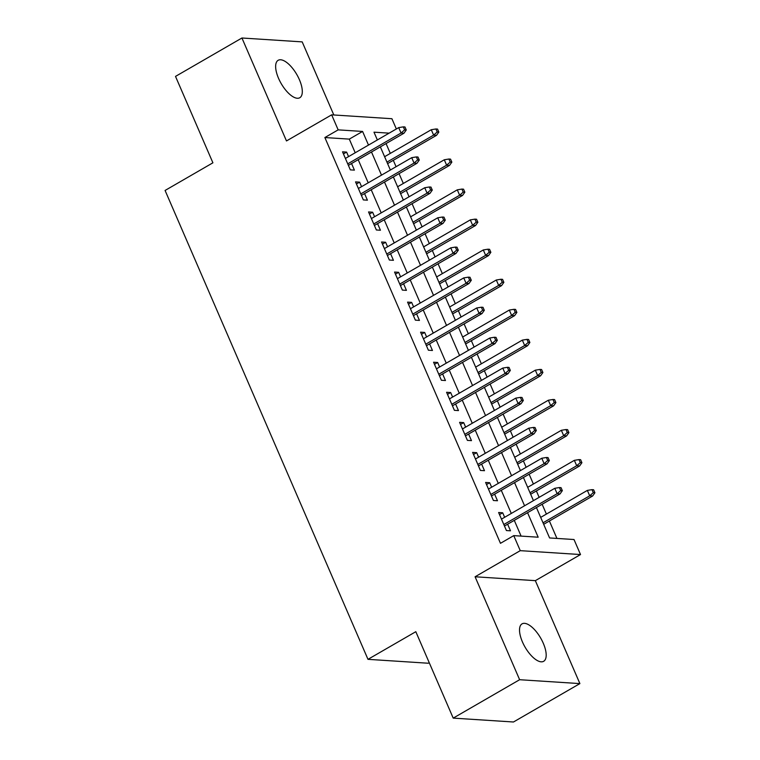 <?xml version="1.0" encoding="UTF-8"?>
<svg xmlns="http://www.w3.org/2000/svg" width="760" height="760" viewBox="0 0 760 760"><rect width="100%" height="100%" fill="white"/><g stroke="black" fill="none" stroke-linecap="round" stroke-linejoin="round"><path stroke-width="1.14" d="M543.276 643.255A21.613 9.015 60 0 0 522.034 623.875A21.613 9.015 60 0 0 522.433 641.915A21.613 9.015 60 0 0 543.666 661.295A21.613 9.015 60 0 0 543.276 643.255M299.402 79.695A21.613 9.015 60 0 0 278.16 60.306A21.613 9.015 60 0 0 278.549 78.346A21.613 9.015 60 0 0 299.791 97.727A21.613 9.015 60 0 0 299.402 79.695M536.427 507.556L549.584 537.947L574.009 539.524L580.517 554.553L520.258 550.658L513.75 535.629L538.175 537.206L527.563 512.686M535.344 580.659L475.085 576.774L519.631 679.716L453.207 718.114L513.466 722L579.889 683.601L535.344 580.659L580.517 554.553M429.219 662.672L428.25 663.233L367.983 659.338L165.082 190.456L212.905 162.811L175.512 76.399L241.936 38L286.482 140.942L331.654 114.836L391.913 118.721L396.349 128.982M333.82 114.978L302.195 41.886L241.936 38M556.928 538.422L549.385 520.999M546.392 514.083L542.146 504.26M539.144 497.344L536.38 490.941M533.387 484.025L529.131 474.202M526.139 467.286L523.374 460.892M520.381 453.967L516.125 444.144M513.133 437.228L510.368 430.834M507.376 423.918L503.12 414.086M500.127 407.17L497.363 400.776M494.37 393.86L490.114 384.028M487.122 377.112L484.358 370.719M481.355 363.802L477.109 353.979M474.116 347.054L471.342 340.66M468.35 333.744L464.103 323.922M461.111 317.005L458.337 310.602M455.344 303.687L451.098 293.863M448.105 286.947L445.331 280.544M442.339 273.628L438.083 263.805M435.09 256.889L432.326 250.487M429.333 243.57L425.077 233.748M422.085 226.832L419.32 220.428M416.328 213.512L412.072 203.689M409.079 196.773L406.315 190.38M403.322 183.454L399.066 173.631M396.074 166.715L393.309 160.322M390.317 153.406L386.061 143.573M519.631 679.716L579.889 683.601M504.64 517.294L502.683 512.781L498.617 512.515L506.417 530.547L510.492 530.812L507.632 524.21M491.634 487.236L489.678 482.724L485.611 482.457L493.411 500.488L497.486 500.755L494.627 494.152M478.629 457.178L476.672 452.666L472.606 452.399L480.405 470.43L484.481 470.697L481.622 464.094M465.623 427.12L463.666 422.608L459.591 422.341L467.4 440.382L471.466 440.638L468.616 434.036M452.608 397.062L450.661 392.549L446.585 392.284L454.394 410.324L458.46 410.58L455.601 403.978M439.603 367.004L437.655 362.491L433.58 362.226L441.389 380.266L445.455 380.522L442.595 373.92M426.597 336.946L424.65 332.433L420.574 332.177L428.383 350.208L432.449 350.474L429.59 343.862M413.592 306.888L411.635 302.375L407.569 302.119L415.368 320.15L419.444 320.416L416.584 313.804M400.587 276.83L398.63 272.317L394.563 272.061L402.363 290.092L406.438 290.358L403.579 283.755M387.581 246.781L385.624 242.269L381.558 242.003L389.358 260.034L393.433 260.3L390.573 253.697M374.575 216.723L372.618 212.211L368.543 211.945L376.352 229.976L380.427 230.242L377.568 223.639M361.56 186.666L359.613 182.153L355.537 181.887L363.346 199.918L367.412 200.184L364.562 193.582M355.205 152.76L349.305 139.118L324.872 137.541L500.469 543.314L513.75 535.629M521.094 536.104L514.283 520.362M511.29 513.447L501.277 490.304M498.284 483.388L488.272 460.247M485.279 453.33L475.256 430.188M472.264 423.272L462.251 400.14M459.258 393.214L449.245 370.082M446.253 363.166L436.24 340.024M433.248 333.108L423.234 309.966M420.242 303.05L410.229 279.908M407.236 272.992L397.224 249.85M394.231 242.934L384.218 219.792M381.216 212.876L371.203 189.734M368.21 182.818L358.197 159.676M348.555 156.607L346.608 152.095L342.532 151.829L350.341 169.869L354.407 170.126L351.548 163.523M475.085 576.774L520.258 550.658M324.872 137.541L338.162 129.865L331.654 114.836M453.207 718.114L415.815 631.693L367.983 659.338M389.13 133.152L373.986 132.173L377.359 139.964M380.351 146.88L390.365 170.022M393.357 176.938L403.37 200.07M406.362 206.995L416.375 230.128M419.368 237.044L429.381 260.186M432.373 267.102L442.387 290.244M445.379 297.16L455.401 320.302M458.394 327.218L468.407 350.36M471.399 357.276L481.412 380.418M484.405 387.334L494.418 410.476M497.411 417.392L507.423 440.534M510.416 447.45L520.429 470.582M523.422 477.508L533.434 500.64M368.495 145.084L362.587 131.442L338.162 129.865M524.571 505.77L514.558 482.628M511.565 475.712L501.553 452.57M498.56 445.654L488.547 422.512M485.555 415.596L475.541 392.454M472.549 385.538L462.536 362.397M459.543 355.481L449.521 332.338M446.528 325.423L436.515 302.29M433.523 295.365L423.51 272.232M420.517 265.316L410.505 242.174M407.512 235.258L397.499 212.116M394.506 205.2L384.493 182.058M381.501 175.142L371.488 152M349.305 139.118L362.587 131.442M343.444 153.928L346.608 152.095M356.449 183.977L359.613 182.153M369.455 214.035L372.618 212.211M382.46 244.093L385.624 242.269M395.466 274.151L398.63 272.317M408.471 304.209L411.635 302.375M421.477 334.267L424.65 332.433M434.483 364.325L437.655 362.491M447.498 394.383L450.661 392.549M460.503 424.441L463.666 422.608M473.508 454.49L476.672 452.666M486.514 484.548L489.678 482.724M499.519 514.606L502.683 512.781M348.384 165.357L403.978 133.218L401.052 133.029L347.738 163.846M404.633 129.875L406.267 129.979L404.966 126.968L403.332 126.863L404.633 129.875L401.052 133.029L398.705 127.614L345.391 158.441M403.978 133.218L406.267 129.979M403.332 126.863L398.705 127.614M438.833 132.078L437.541 129.077L435.908 128.972L437.209 131.974L438.833 132.078L436.553 135.318L433.627 135.128L431.281 129.722L384.598 156.702M437.209 131.974L433.627 135.128L386.945 162.118M436.553 135.318L387.59 163.618M431.281 129.722L435.908 128.972M361.389 195.415L416.993 163.276L414.058 163.086L360.743 193.905M417.639 159.932L419.273 160.037L417.971 157.025L416.347 156.921L417.639 159.932L414.058 163.086L411.72 157.671L358.397 188.489M416.993 163.276L419.273 160.037M416.347 156.921L411.72 157.671M374.395 225.464L429.998 193.334L427.063 193.144L373.749 223.962M430.654 189.981L432.278 190.085L430.977 187.083L429.352 186.979L430.654 189.981L427.063 193.144L424.726 187.73L371.402 218.548M429.998 193.334L432.278 190.085M429.352 186.979L424.726 187.73M387.41 255.522L443.004 223.392L440.068 223.202L386.755 254.02M443.659 220.039L445.284 220.143L443.983 217.141L442.358 217.037L443.659 220.039L440.068 223.202L437.731 217.787L384.408 248.605M443.004 223.392L445.284 220.143M442.358 217.037L437.731 217.787M400.416 285.579L456.009 253.441L453.074 253.251L399.76 284.078M456.665 250.097L458.289 250.201L456.988 247.199L455.363 247.095L456.665 250.097L453.074 253.251L450.737 247.845L397.423 278.663M456.009 253.441L458.289 250.201M455.363 247.095L450.737 247.845M451.849 162.136L450.547 159.134L448.913 159.02L450.214 162.032L451.849 162.136L449.559 165.376L446.633 165.186L444.286 159.78L397.613 186.761M450.214 162.032L446.633 165.186L399.95 192.166M449.559 165.376L400.606 193.677M444.286 159.78L448.913 159.02M464.854 192.195L463.552 189.183L461.918 189.078L463.22 192.09L464.854 192.195L462.565 195.434L459.638 195.244L457.292 189.839L410.618 216.818M463.22 192.09L459.638 195.244L412.955 222.224M462.565 195.434L413.611 223.734M457.292 189.839L461.918 189.078M477.859 222.252L476.558 219.241L474.933 219.136L476.226 222.148L477.859 222.252L475.579 225.492L472.644 225.302L470.307 219.887L423.624 246.876M476.226 222.148L472.644 225.302L425.961 252.282M475.579 225.492L426.616 253.792M470.307 219.887L474.933 219.136M490.865 252.31L489.564 249.299L487.939 249.194L489.24 252.206L490.865 252.31L488.585 255.55L485.649 255.36L483.312 249.945L436.63 276.934M489.24 252.206L485.649 255.36L438.966 282.34M488.585 255.55L439.622 283.851M483.312 249.945L487.939 249.194M413.421 315.637L469.015 283.499L466.089 283.309L412.765 314.127M469.67 280.155L471.295 280.26L470.003 277.257L468.369 277.153L469.67 280.155L466.089 283.309L463.742 277.903L410.428 308.721M469.015 283.499L471.295 280.26M468.369 277.153L463.742 277.903M503.87 282.359L502.569 279.357L500.944 279.252L502.246 282.255L503.87 282.359L501.59 285.608L498.655 285.418L496.318 280.003L449.635 306.983M502.246 282.255L498.655 285.418L451.972 312.398M501.59 285.608L452.627 313.909M496.318 280.003L500.944 279.252M426.426 345.695L482.02 313.557L479.094 313.367L425.771 344.185M482.676 310.213L484.31 310.317L483.008 307.315L481.374 307.211L482.676 310.213L479.094 313.367L476.748 307.962L423.434 338.779M482.02 313.557L484.31 310.317M481.374 307.211L476.748 307.962M516.876 312.417L515.575 309.415L513.95 309.31L515.251 312.312L516.876 312.417L514.596 315.656L511.661 315.476L509.323 310.061L462.64 337.041M515.251 312.312L511.661 315.476L464.987 342.456M514.596 315.656L465.633 343.957M509.323 310.061L513.95 309.31M439.432 375.753L495.026 343.615L492.1 343.425L438.776 374.243M495.681 340.271L497.315 340.375L496.014 337.373L494.38 337.26L495.681 340.271L492.1 343.425L489.753 338.019L436.44 368.837M495.026 343.615L497.315 340.375M494.38 337.26L489.753 338.019M529.881 342.475L528.58 339.473L526.956 339.368L528.257 342.37L529.881 342.475L527.601 345.714L524.675 345.524L522.329 340.119L475.646 367.099M528.257 342.37L524.675 345.524L477.992 372.514M527.601 345.714L478.638 374.015M522.329 340.119L526.956 339.368M452.438 405.812L508.041 373.673L505.106 373.483L451.791 404.301M508.687 370.329L510.321 370.433L509.019 367.422L507.385 367.317L508.687 370.329L505.106 373.483L502.769 368.077L449.445 398.895M508.041 373.673L510.321 370.433M507.385 367.317L502.769 368.077M542.896 372.533L541.595 369.531L539.961 369.426L541.262 372.428L542.896 372.533L540.607 375.772L537.681 375.582L535.334 370.177L488.651 397.157M541.262 372.428L537.681 375.582L490.998 402.572M540.607 375.772L491.653 404.073M535.334 370.177L539.961 369.426M465.443 435.869L521.047 403.731L518.111 403.541L464.797 434.359M521.702 400.387L523.327 400.491L522.025 397.48L520.4 397.375L521.702 400.387L518.111 403.541L515.774 398.126L462.45 428.944M521.047 403.731L523.327 400.491M520.4 397.375L515.774 398.126M555.902 402.591L554.6 399.589L552.966 399.484L554.268 402.486L555.902 402.591L553.612 405.83L550.686 405.64L548.34 400.235L501.667 427.215M554.268 402.486L550.686 405.64L504.003 432.63M553.612 405.83L504.659 434.131M548.34 400.235L552.966 399.484M478.458 465.918L534.052 433.789L531.116 433.599L477.802 464.417M534.707 430.435L536.332 430.549L535.031 427.538L533.406 427.433L534.707 430.435L531.116 433.599L528.779 428.184L475.456 459.002M534.052 433.789L536.332 430.549M533.406 427.433L528.779 428.184M568.908 432.649L567.606 429.637L565.972 429.533L567.274 432.544L568.908 432.649L566.628 435.888L563.692 435.698L561.355 430.293L514.672 457.273M567.274 432.544L563.692 435.698L517.009 462.678M566.628 435.888L517.664 464.189M561.355 430.293L565.972 429.533M491.464 495.976L547.058 463.847L544.122 463.657L490.808 494.475M547.713 460.493L549.337 460.598L548.036 457.596L546.411 457.491L547.713 460.493L544.122 463.657L541.785 458.242L488.471 489.06M547.058 463.847L549.337 460.598M546.411 457.491L541.785 458.242M581.913 462.707L580.611 459.695L578.987 459.591L580.288 462.602L581.913 462.707L579.633 465.947L576.697 465.756L574.361 460.341L527.678 487.331M580.288 462.602L576.697 465.756L530.014 492.736M579.633 465.947L530.67 494.247M574.361 460.341L578.987 459.591M504.469 526.034L560.063 493.895L557.137 493.715L503.814 524.533M560.718 490.551L562.343 490.656L561.042 487.654L559.417 487.55L560.718 490.551L557.137 493.715L554.79 488.3L501.476 519.118M560.063 493.895L562.343 490.656M559.417 487.55L554.79 488.3M594.918 492.765L593.617 489.753L591.992 489.649L593.294 492.661L594.918 492.765L592.639 496.005L589.703 495.814L587.366 490.399L540.683 517.389M593.294 492.661L589.703 495.814L543.02 522.794M592.639 496.005L543.675 524.305M587.366 490.399L591.992 489.649"/></g></svg>
